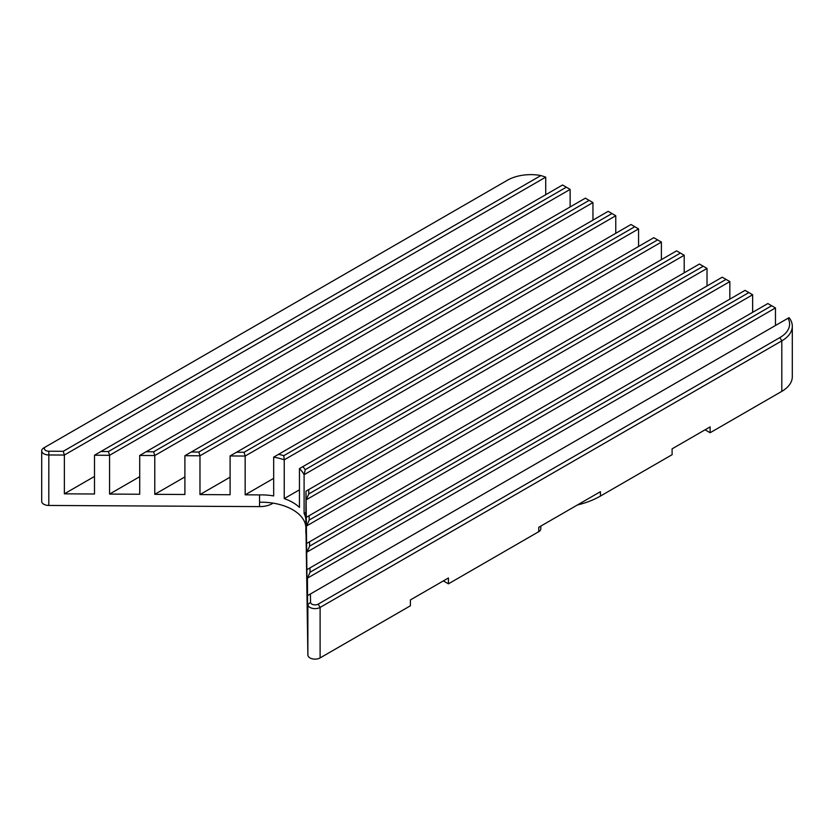<?xml version="1.0" encoding="UTF-8"?>
<svg xmlns="http://www.w3.org/2000/svg" width="834" height="834" viewBox="0 0 834 834"><rect width="100%" height="100%" fill="white"/><g stroke="black" fill="none" stroke-linecap="round" stroke-linejoin="round"><path stroke-width="1.25" d="M788.047 318.234L310.415 593.985L310.55 602.325A4.483 2.585 0 0 0 313.344 604.692A4.483 2.585 0 0 0 318.202 604.129L779.894 337.572A33.162 19.14 0 0 0 788.047 318.234L789.068 317.639A35.852 20.694 180 0 1 792.3 326.23A35.852 20.694 180 0 1 781.802 340.866L320.11 607.423A7.172 4.139 180 0 1 312.323 608.33A7.172 4.139 180 0 1 307.871 604.535L307.715 634.33L307.433 578.15L307.287 608.236L306.005 491.163L305.869 521.646A44.807 25.875 0 0 0 305.901 520.76A44.807 25.875 0 0 0 304.097 513.494L304.097 474.702A44.807 25.875 0 0 0 299.448 468.604L299.448 507.385A44.807 25.875 0 0 0 292.776 502.464A44.807 25.875 0 0 0 284.238 498.607L284.238 459.826A44.807 25.875 0 0 0 273.677 457.147L273.677 495.928A44.807 25.875 0 0 0 259.551 494.906L259.551 506.613A17.921 10.352 0 0 0 273.093 503.152M305.869 521.646L307.871 655.024A7.172 4.139 0 0 0 312.323 658.818A7.172 4.139 0 0 0 320.11 657.911L410.401 605.786L410.401 599.927L448.431 577.972L448.431 583.831L538.733 531.696A7.172 4.139 0 0 0 540.828 528.766L540.828 526.087M259.551 502.224L260.667 502.204A44.807 25.875 180 0 1 292.776 509.782A44.807 25.875 180 0 1 305.869 527.192M771.659 305.744L767.853 303.545L309.987 567.891L310.06 572.239L771.659 305.744L775.464 307.934L307.433 578.15L310.06 572.239M748.849 292.567L745.043 290.378L309.56 541.798L309.633 546.145L748.849 292.567L752.643 294.767L307.006 552.056L309.633 546.145M726.028 279.4L722.234 277.201L309.133 515.704L309.206 520.051L726.028 279.4L729.833 281.59L306.578 525.962L309.206 520.051M703.218 266.223L699.413 264.034L308.705 489.61L308.778 493.957L703.218 266.223L707.024 268.423L306.151 499.858L308.778 493.957M680.398 253.056L676.603 250.857L302.805 466.665A47.496 27.428 180 0 1 305.234 469.657L680.398 253.056L684.203 255.246L304.097 474.702L305.234 469.657M657.588 239.879L653.783 237.69L278.619 454.29A47.496 27.428 180 0 1 283.789 455.687L657.588 239.879L661.393 242.079L284.238 459.826L283.789 455.687M634.778 226.712L630.973 224.513L236.533 452.247L244.07 452.289L634.778 226.712L638.573 228.902L245.165 456.042L230.101 455.958L230.101 494.739L199.972 494.572L199.972 455.791L184.898 455.708L184.898 494.489L154.77 494.333L154.77 455.541L139.705 455.458L139.705 494.249L109.567 494.082L109.567 455.301L94.503 455.218L94.503 493.999L64.364 493.832L64.364 455.051L48.799 454.968A7.172 4.139 180 0 1 41.7 450.829A7.172 4.139 180 0 1 43.795 447.9L45.703 446.805A4.483 2.585 0 0 0 44.723 449.609A4.483 2.585 0 0 0 48.831 451.215L63.259 451.298L540.901 175.536A33.162 19.14 0 0 0 507.395 180.248L45.703 446.805M611.958 213.535L608.163 211.346L191.33 451.997L198.867 452.038L611.958 213.535L615.763 215.735L199.972 455.791L198.867 452.038M589.148 200.368L585.343 198.169L146.127 451.747L153.665 451.788L589.148 200.368L592.953 202.568L154.77 455.541L153.665 451.788M566.328 187.191L562.533 185.002L100.935 451.507L108.462 451.548L566.328 187.191L570.133 189.391L109.567 455.301L108.462 451.548M538.733 531.696L538.733 527.307L600.428 491.685L600.428 496.074L672.1 454.697L672.1 448.838L710.13 426.883L710.13 432.742L781.802 391.354A35.852 20.694 0 0 0 792.3 376.728L792.3 326.23M577.368 504.997A71.703 41.398 0 0 0 600.428 496.074M570.133 206.957L570.133 189.391M592.953 220.124L592.953 202.568M615.763 233.301L615.763 215.735M638.573 246.468L638.573 228.902M661.393 259.645L661.393 242.079M684.203 272.812L684.203 255.246M707.024 285.989L707.024 268.423M729.833 299.156L729.833 281.59M752.643 312.323L752.643 294.767M775.464 325.5L775.464 307.934M63.259 451.298L64.364 455.051L545.717 177.142L545.717 194.708M705.053 429.812L710.13 432.742M41.7 450.829L41.7 501.317A7.172 4.139 0 0 0 48.799 505.456L259.551 506.613M259.551 494.906L245.165 494.823L245.165 456.042L244.07 452.289M443.354 580.902L448.431 583.831M64.364 493.832L94.503 476.433M109.567 494.082L139.705 476.683M154.77 494.333L184.898 476.933M199.972 494.572L230.101 477.184M245.165 494.823L273.677 478.362M284.238 498.607L299.448 489.829M304.097 513.494L306.005 512.389M307.715 595.549L310.415 593.985M307.287 569.455L309.987 567.891M306.86 543.351L309.56 541.798M306.432 517.257L309.133 515.704M306.005 491.163L308.705 489.61M299.448 468.604L302.805 466.665M273.677 457.147L278.619 454.29M230.101 455.958L236.533 452.247M184.898 455.708L191.33 451.997M139.705 455.458L146.127 451.747M94.503 455.218L100.935 451.507M545.717 177.142L540.901 175.536M305.89 528.318L305.869 528.964M779.894 337.572L781.802 340.866L781.802 391.354M318.202 604.129L320.11 607.423L320.11 657.911M48.831 451.215L48.799 505.456M310.55 602.325L307.871 604.535L307.871 655.024M305.869 528.86L305.869 533.26"/></g></svg>
